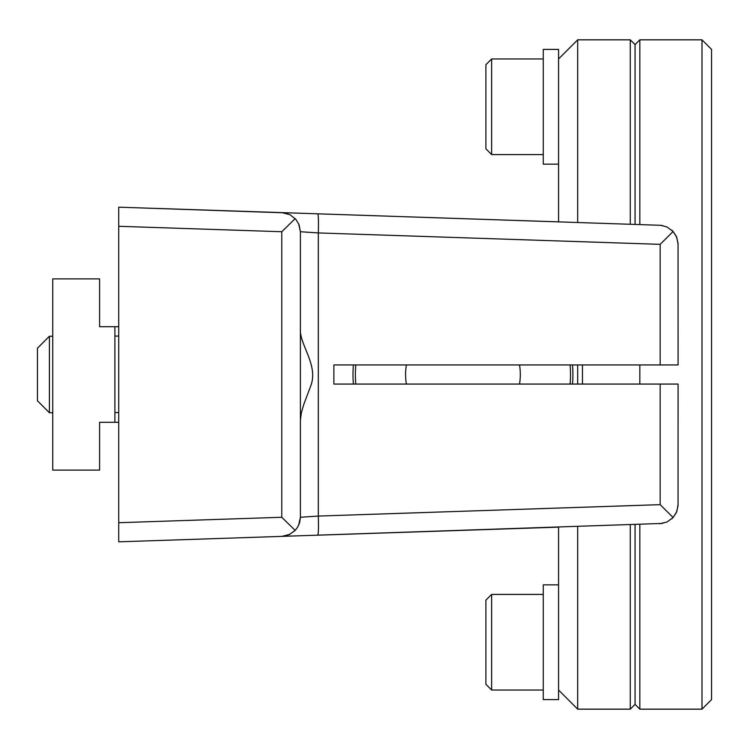 <?xml version="1.0" encoding="UTF-8"?>
<svg xmlns="http://www.w3.org/2000/svg" width="749" height="749" viewBox="0 0 749 749"><rect width="100%" height="100%" fill="white"/><g stroke="black" fill="none" stroke-linecap="round" stroke-linejoin="round"><path stroke-width="1.12" d="M639.833 524.431L639.833 709.163L635.058 704.378L635.058 524.59L635.058 704.378L630.274 709.163L630.274 524.749M630.274 224.251L630.274 39.837L577.685 39.837L577.685 222.5M630.274 709.163L577.685 709.163L577.685 526.5M577.685 384.059L577.685 364.941M577.685 709.163L558.567 690.035L558.567 527.146L317.745 535.189C318.437 534.037 318.625 527.661 318.316 516.07L300.396 517.269L298.626 525.302M289.947 534.318L281.914 536.378L118.726 541.827L281.914 536.378L118.726 541.827L118.726 207.173L558.567 221.854L558.567 58.965L577.685 39.837M639.833 224.569L639.833 39.837L635.058 44.622L635.058 224.41L635.058 44.622L630.274 39.837M639.833 39.837L701.991 39.837L701.991 709.163L639.833 709.163M701.991 39.837L711.55 49.406L711.55 699.594L701.991 709.163M491.634 690.035L485.895 684.296L485.895 600.155L491.634 594.416L491.634 690.035L543.268 690.035M52.748 278.881L99.598 278.881L99.598 326.695L114.897 326.695L114.897 422.305L99.598 422.305L99.598 470.119L52.748 470.119L52.748 278.881M333.867 384.059L660.169 384.059L660.169 504.657L318.316 516.07L318.316 232.93L660.169 244.343L660.169 364.941L333.867 364.941L333.867 384.059L353.406 384.059A109.963 109.963 0 0 1 353.406 364.941L333.867 364.941L333.867 384.059M558.567 221.854L118.726 207.173L284.04 212.81L290.106 214.766L295.874 219.382L299.048 224.672L300.396 231.731L300.396 517.269L299.703 522.371L297.671 527.099L295.19 530.386L281.774 517.269L118.726 522.708M662.631 523.42L281.914 536.378L289.142 534.702L295.19 530.386M298.645 223.745L300.396 231.731L318.316 232.93C318.625 221.339 318.437 214.963 317.745 213.811L660.693 225.299L666.985 226.984L673.108 231.478L660.169 244.343M118.726 326.695L114.897 326.695L118.726 326.695M118.726 422.305L104.383 422.305M317.745 213.811L281.914 212.622L289.947 214.682M678.088 504.657L676.796 511.558L673.108 517.522L676.413 512.485L678.06 505.669L678.088 384.059L660.169 384.059M678.088 244.343L676.796 237.442L673.108 231.478L676.413 236.515L678.06 243.331L678.088 364.941L660.169 364.941M300.396 328.886C299.254 344.83 319.28 365.624 310.386 386.858L303.822 404.348L301.398 412.53L300.396 420.114M295.19 218.614L281.774 231.731L281.774 517.269M671.778 518.851L672.705 517.952M659.597 523.766L666.985 522.016L673.108 517.522L660.169 504.657M659.597 225.234L662.631 225.58M671.778 230.149L672.705 231.048M118.726 336.067L114.897 336.067M118.726 412.568L114.897 412.568M52.748 412.746L49.406 412.746L37.45 400.799L37.45 348.201L49.406 336.254L52.748 336.254M49.406 412.746L49.406 336.254M491.634 154.584L485.895 148.845L485.895 64.704L491.634 58.965L491.634 154.584L543.268 154.584M558.567 164.143L543.268 164.143L543.268 49.406L558.567 49.406L558.567 106.77M355.803 384.059A107.566 107.566 0 0 1 355.803 364.941M570.092 364.941A107.566 107.566 0 0 1 570.092 384.059M519.516 364.941A57.373 57.373 0 0 1 519.516 384.059L406.379 384.059A57.373 57.373 0 0 1 406.379 364.941M558.567 642.23L558.567 699.594L543.268 699.594L543.268 584.857L558.567 584.857M582.469 364.941L582.469 384.059M639.833 364.941L639.833 384.059M572.489 364.941A109.963 109.963 0 0 1 572.489 384.059A109.963 109.963 0 0 0 572.489 364.941M118.726 226.292L281.774 231.731M353.406 384.059A109.963 109.963 0 0 1 353.406 364.941M491.634 594.416L543.268 594.416M491.634 58.965L543.268 58.965"/></g></svg>
